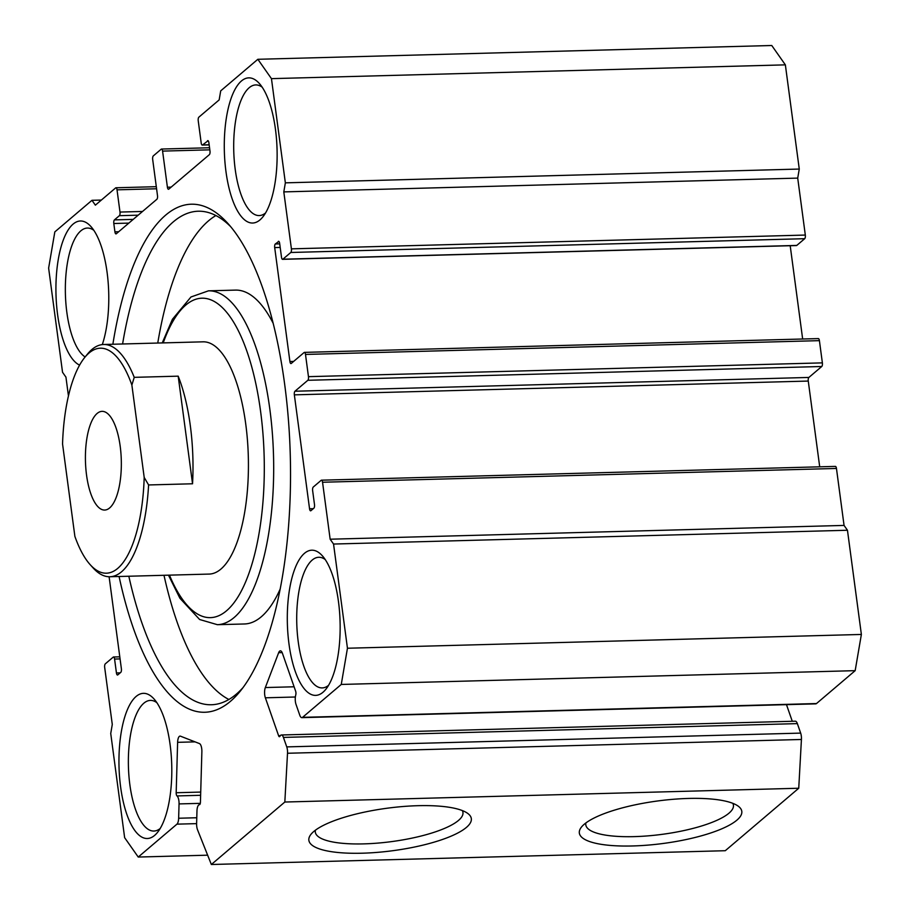 <?xml version="1.0" encoding="UTF-8"?>
<svg xmlns="http://www.w3.org/2000/svg" width="910" height="910" viewBox="0 0 910 910"><rect width="100%" height="100%" fill="white"/><g stroke="black" fill="none" stroke-linecap="round" stroke-linejoin="round"><path stroke-width="1.36" d="M313.768 831.501A81.946 21.43 -7.6 0 1 391.789 807.636A81.946 21.43 -7.6 0 1 467.524 813.267A81.946 21.43 -7.6 0 1 466.421 827.406A81.946 21.43 -7.6 0 1 366.446 853.057A81.946 21.43 -7.6 0 1 311.129 834.129A81.946 21.43 -7.6 0 1 313.768 831.501M315.429 830.182A74.461 19.474 172.4 0 0 315.304 831.99A74.461 19.474 172.4 0 0 377.218 843.149A74.461 19.474 172.4 0 0 458.492 820.433A74.461 19.474 172.4 0 0 462.928 812.289A74.461 19.474 172.4 0 0 462.337 810.582M584.254 824.244A81.946 21.43 -7.6 0 1 662.275 800.39A81.946 21.43 -7.6 0 1 737.999 806.01A81.946 21.43 -7.6 0 1 736.895 820.149A81.946 21.43 -7.6 0 1 636.932 845.811A81.946 21.43 -7.6 0 1 581.615 826.871A81.946 21.43 -7.6 0 1 584.254 824.244M585.915 822.924A74.461 19.474 172.4 0 0 585.79 824.733A74.461 19.474 172.4 0 0 647.704 835.892A74.461 19.474 172.4 0 0 728.978 813.176A74.461 19.474 172.4 0 0 733.403 805.032A74.461 19.474 172.4 0 0 732.812 803.325M120.075 658.908L114.58 659.056A2.901 1.058 -91.5 0 0 113.511 656.997A2.901 1.058 -91.5 0 0 113.227 657.122L105.298 663.856A2.901 1.058 -91.5 0 0 104.684 667.485L112.283 724.44L110.736 733.494L124.636 837.678L138.24 857.049L176.938 824.153A7.257 2.639 -91.5 0 0 178.644 818.238L179.054 803.917A7.257 2.639 -91.5 0 0 176.995 795.932A2.901 1.058 88.5 0 1 176.244 793.986A2.901 1.058 88.5 0 1 176.176 792.735L177.621 742.332A7.257 2.639 88.5 0 1 180.066 736.099A7.257 2.639 88.5 0 1 180.464 736.179L199.438 743.572A7.257 2.639 88.5 0 1 201.713 748.657A7.257 2.639 88.5 0 1 201.872 751.785L200.427 802.188A2.901 1.058 88.5 0 1 199.449 804.679A2.901 1.058 88.5 0 1 199.438 804.679A7.257 2.639 -91.5 0 0 199.415 804.679A7.257 2.639 -91.5 0 0 196.969 810.912L196.617 823.527A7.257 2.639 -91.5 0 0 197.527 829.761L211.347 864.5L284.83 802.029L287.514 753.264A7.257 2.639 -91.5 0 0 286.752 746.894L800.663 733.107A7.257 2.639 88.5 0 1 801.426 739.477L798.741 788.242L725.27 850.713L211.347 864.5M282.145 652.595L278.665 652.686A7.257 2.639 88.5 0 1 280.36 650.832A7.257 2.639 88.5 0 1 282.407 653.243L295.636 691.168A2.901 1.058 88.5 0 1 295.75 694.967A7.257 2.639 -91.5 0 0 295.409 701.724A7.257 2.639 -91.5 0 0 296.034 704.465L299.788 715.237A7.257 2.639 -91.5 0 0 301.836 717.649A7.257 2.639 -91.5 0 0 302.564 717.342L341.261 684.445L347.449 648.238L333.549 544.043L330.148 539.209L844.059 525.423L847.46 530.257L333.549 544.043M112.863 344.242A254.118 92.308 88.5 0 1 227.739 223.28A254.118 92.308 88.5 0 1 284.693 384.498A254.118 92.308 88.5 0 1 240.297 691.122A254.118 92.308 88.5 0 1 119.085 576.496M230.708 226.704A246.849 89.669 -91.5 0 0 198.187 211.222A246.849 89.669 -91.5 0 0 122.6 343.98M109.871 576.747L209.277 574.073A116.162 42.201 -91.5 0 0 245.768 424.276A116.162 42.201 -91.5 0 0 203.044 341.83L103.638 344.492A116.162 42.201 88.5 0 1 134.236 377.343L131.87 385.032A112.533 40.882 -91.5 0 0 84.664 357.539A112.533 40.882 -91.5 0 0 62.551 443.966L74.882 536.377A112.533 40.882 -91.5 0 0 90.226 564.723A112.533 40.882 -91.5 0 0 117.743 568.375A112.533 40.882 -91.5 0 0 144.201 477.443L148.592 484.95A116.162 42.201 88.5 0 1 121.587 571.753A116.162 42.201 88.5 0 1 109.871 576.747A116.162 42.201 88.5 0 1 93.173 567.988L90.226 564.723M273.137 323.243A166.985 60.663 -91.5 0 0 235.485 290.108L208.447 290.836A166.985 60.663 88.5 0 1 269.861 409.352A166.985 60.663 88.5 0 1 217.399 624.692L244.449 623.976A166.985 60.663 -91.5 0 0 280.257 588.872M215.898 215.545A246.849 89.669 -91.5 0 0 157.76 343.036M79.591 365.115A72.607 26.379 88.5 0 1 57.592 314.61A72.607 26.379 88.5 0 1 63.37 239.819A72.607 26.379 88.5 0 1 90.841 226.454A72.607 26.379 88.5 0 1 107.107 272.511A72.607 26.379 88.5 0 1 102.307 344.583M93.81 230.298A65.338 23.74 -91.5 0 0 87.36 228.057A65.338 23.74 -91.5 0 0 66.84 312.323A65.338 23.74 -91.5 0 0 85.142 356.959M288.97 643.825A72.607 26.379 88.5 0 1 294.749 569.034A72.607 26.379 88.5 0 1 322.22 555.657A72.607 26.379 88.5 0 1 338.486 601.726A72.607 26.379 88.5 0 1 325.803 689.336A72.607 26.379 88.5 0 1 288.97 643.825M325.188 559.514A65.338 23.74 -91.5 0 0 318.739 557.273A65.338 23.74 -91.5 0 0 298.207 641.539A65.338 23.74 -91.5 0 0 322.242 687.914A65.338 23.74 -91.5 0 0 328.567 685.332M120.621 786.957A72.607 26.379 88.5 0 1 126.399 712.166A72.607 26.379 88.5 0 1 153.87 698.8A72.607 26.379 88.5 0 1 170.136 744.858A72.607 26.379 88.5 0 1 157.453 832.468A72.607 26.379 88.5 0 1 120.621 786.957M156.838 702.645A65.338 23.74 -91.5 0 0 150.389 700.404A65.338 23.74 -91.5 0 0 129.857 784.67A65.338 23.74 -91.5 0 0 153.892 831.046A65.338 23.74 -91.5 0 0 160.217 828.464M225.953 171.478A72.607 26.379 88.5 0 1 231.72 96.688A72.607 26.379 88.5 0 1 259.191 83.322A72.607 26.379 88.5 0 1 275.468 129.379A72.607 26.379 88.5 0 1 262.785 216.989A72.607 26.379 88.5 0 1 225.953 171.478M262.171 87.167A65.338 23.74 -91.5 0 0 255.721 84.926A65.338 23.74 -91.5 0 0 235.189 169.192A65.338 23.74 -91.5 0 0 259.225 215.568A65.338 23.74 -91.5 0 0 265.538 212.986M138.24 857.049L207.651 855.184M283.431 737.407A7.257 2.639 -91.5 0 0 281.383 734.984L795.306 721.198A7.257 2.639 88.5 0 1 797.353 723.621L283.431 737.407L286.752 746.894M281.383 734.984A7.257 2.639 -91.5 0 0 279.984 736.201A2.901 1.058 88.5 0 1 279.415 736.69A2.901 1.058 88.5 0 1 278.596 735.724L280.303 735.678M295.363 697.003L265.367 697.799L278.596 735.724M265.367 697.799A7.257 2.639 88.5 0 1 265.333 687.551L294.112 686.788M278.665 652.686L265.333 687.551M835.096 466.523A2.901 1.058 88.5 0 1 835.391 466.398A2.901 1.058 88.5 0 1 836.461 468.457L322.549 482.243L330.148 539.209M322.549 482.243A2.901 1.058 -91.5 0 0 321.48 480.184A2.901 1.058 -91.5 0 0 321.185 480.309L313.267 487.043A2.901 1.058 -91.5 0 0 312.642 490.672L314.496 504.561A2.901 1.058 88.5 0 1 313.882 508.178L310.913 510.703A2.901 1.058 88.5 0 1 310.617 510.828A2.901 1.058 88.5 0 1 309.548 508.77L313.302 508.667M818.044 338.713A2.901 1.058 88.5 0 1 818.34 338.588A2.901 1.058 88.5 0 1 819.409 340.647L822.378 362.874A2.901 1.058 88.5 0 1 821.753 366.502L808.876 377.445A2.901 1.058 -91.5 0 0 808.262 381.062L294.351 394.849L309.548 508.77M294.351 394.849A2.901 1.058 88.5 0 1 294.965 391.232L808.876 377.445M821.753 366.502L307.842 380.289L294.965 391.232M307.842 380.289A2.901 1.058 -91.5 0 0 308.456 376.66L822.378 362.874M819.409 340.647L305.498 354.434L308.456 376.66M305.498 354.434A2.901 1.058 -91.5 0 0 304.429 352.375A2.901 1.058 -91.5 0 0 304.133 352.5L291.257 363.443A2.901 1.058 88.5 0 1 290.973 363.568A2.901 1.058 88.5 0 1 289.903 361.509L293.657 361.406M280.189 247.44L274.695 247.588L289.903 361.509M274.695 247.588A2.901 1.058 88.5 0 1 275.32 243.971L279.711 243.857M278.881 241.434L275.32 243.971M278.289 241.446A2.901 1.058 88.5 0 1 278.585 241.321A2.901 1.058 88.5 0 1 279.654 243.38L281.508 257.28A2.901 1.058 -91.5 0 0 282.578 259.339A2.901 1.058 -91.5 0 0 282.862 259.214L796.773 245.427A2.901 1.058 88.5 0 1 796.489 245.552A2.901 1.058 88.5 0 1 796.182 245.438M797.717 178.11L283.806 191.896L285.353 182.842L271.453 78.647L257.849 59.286L771.76 45.5L785.364 64.86L799.264 169.055L797.717 178.11L805.316 235.064A2.901 1.058 88.5 0 1 804.702 238.693L290.79 252.48L282.862 259.214M290.79 252.48A2.901 1.058 -91.5 0 0 291.405 248.851L805.316 235.064M283.806 191.896L291.405 248.851M257.849 59.286L220.709 90.863L219.162 99.907L198.858 117.174A2.901 1.058 -91.5 0 0 198.232 120.791L201.201 143.018A2.901 1.058 -91.5 0 0 202.27 145.077A2.901 1.058 -91.5 0 0 202.566 144.952L209.152 144.781M208.106 140.731L202.566 144.952M207.514 140.743A2.901 1.058 88.5 0 1 207.81 140.618A2.901 1.058 88.5 0 1 208.879 142.688L209.982 151.014A2.901 1.058 88.5 0 1 209.368 154.643L168.771 189.155A2.901 1.058 88.5 0 1 168.475 189.28A2.901 1.058 88.5 0 1 167.406 187.221L171.16 187.119M209.835 149.832L162.583 151.106L167.406 187.221M162.583 151.106A2.901 1.058 -91.5 0 0 161.514 149.047A2.901 1.058 -91.5 0 0 161.229 149.16L153.301 155.906A2.901 1.058 -91.5 0 0 152.687 159.523L157.498 195.639A2.901 1.058 88.5 0 1 156.884 199.267L116.275 233.779A2.901 1.058 88.5 0 1 115.991 233.904A2.901 1.058 88.5 0 1 114.922 231.845L118.675 231.743M128.833 223.109L113.807 223.507L114.922 231.845M113.807 223.507A2.901 1.058 88.5 0 1 114.421 219.89L133.213 219.39M138.161 215.181L119.381 215.681L114.421 219.89M119.381 215.681A2.901 1.058 -91.5 0 0 119.995 212.064L142.54 211.461M156.588 188.768L117.026 189.837L119.995 212.064M117.026 189.837A2.901 1.058 -91.5 0 0 115.957 187.767A2.901 1.058 -91.5 0 0 115.672 187.892L95.368 205.16L91.967 200.314L54.828 231.891L48.628 268.097L62.54 372.281L65.941 377.127L68.443 395.896M114.58 659.056L116.434 672.956A2.901 1.058 88.5 0 0 117.504 675.015A2.901 1.058 88.5 0 0 117.799 674.89L120.768 672.365A2.901 1.058 88.5 0 0 121.383 668.748L109.109 576.747M804.702 238.693L796.773 245.427M790.198 245.723L802.654 339.009M808.262 381.062L819.705 466.819M836.461 468.457L844.059 525.423M347.449 648.238L861.372 634.452L847.46 530.257M861.372 634.452L855.172 670.659L341.261 684.445M302.564 717.342L816.486 703.555L855.172 670.659M816.486 703.555A7.257 2.639 88.5 0 1 815.747 703.862L301.836 717.649M786.479 704.647L792.28 721.277M797.353 723.621L800.663 733.107M799.264 169.055L285.353 182.842M785.364 64.86L271.453 78.647M101.363 200.063L91.967 200.314M128.833 576.235A246.849 89.669 -91.5 0 0 211.427 704.749A246.849 89.669 -91.5 0 0 243.072 687.539M163.993 575.291A246.849 89.669 -91.5 0 0 228.876 699.483M798.741 788.242L284.83 802.029M120.211 446.389A49.367 17.938 -91.5 0 0 102.045 411.354A49.367 17.938 -91.5 0 0 86.541 475.02A49.367 17.938 -91.5 0 0 104.696 510.055A49.367 17.938 -91.5 0 0 120.211 446.389M84.664 357.539L87.44 354.126A116.162 42.201 88.5 0 1 91.921 349.474A116.162 42.201 88.5 0 1 103.638 344.492M131.87 385.032L144.201 477.443M178.189 376.16L192.545 483.779A116.162 42.201 88.5 0 0 178.189 376.16L134.236 377.343M192.545 483.779L148.592 484.95M200.621 795.294L176.995 795.932M169.465 575.143A159.728 58.024 -91.5 0 0 240.103 593.309A159.728 58.024 -91.5 0 0 260.624 411.638A159.728 58.024 -91.5 0 0 163.231 342.888M196.606 823.63L176.938 824.153M116.434 672.956L120.188 672.854M801.426 739.477L287.514 753.264M200.291 803.348L179.054 803.917M178.644 818.238L196.776 817.749M176.176 792.735L200.712 792.075M195.058 741.866L177.621 742.332M217.399 624.692L199.62 619.505L179.896 598.223L168.475 575.165M208.447 290.836L190.975 296.978L172.411 319.285L162.242 342.922M156.304 186.686L115.957 187.767M209.55 147.75L161.514 149.047M209.175 144.895L202.27 145.077M796.489 245.552L282.578 259.339M304.429 352.375L818.34 338.588M321.48 480.184L835.391 466.398M119.801 656.827L113.511 656.997"/></g></svg>
